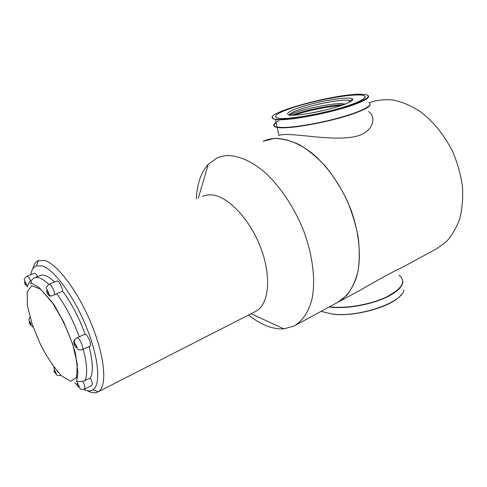 <?xml version="1.0" encoding="UTF-8"?>
<svg xmlns="http://www.w3.org/2000/svg" width="487" height="487" viewBox="0 0 487 487"><rect width="100%" height="100%" fill="white"/><g stroke="black" fill="none" stroke-linecap="round" stroke-linejoin="round"><path stroke-width="0.73" d="M368.927 102.818C376.506 100.103 384.681 99.178 393.459 100.054C402.426 102.026 411.351 105.862 420.238 111.56C433.29 121.354 444.704 135.429 452.825 151.962C457.579 163.303 460.787 174.803 462.443 186.472C463.149 197.935 462.279 208.613 459.825 218.505C456.538 227.709 452.009 235.465 446.244 241.771L436.376 248.887L399.985 268.611C397.617 269.256 380 278.777 361.025 289.728L338.849 301.739M329.486 306.816C345.441 308.843 370.023 304.728 385.978 297.222C402.268 288.724 406.608 281.358 399.011 275.118M368.537 111.499C375.927 116.673 374.29 129.542 360.039 135.173C336.724 143.488 288.815 130.997 278.941 135.477L277.158 127.399C287.47 129.834 332.712 121.634 355.778 112.856C366.084 108.966 370.851 106.008 370.077 103.975M273.767 125.366C273.731 126.322 274.863 126.997 277.158 127.399M337.534 302.451L346.47 295.646C351.559 289.357 355.376 281.389 357.908 271.746C359.595 261.276 359.698 249.819 358.231 237.376C355.833 224.641 351.949 211.961 346.58 199.347C340.456 187.105 333.352 176.008 325.267 166.055C316.818 157.027 308.125 149.874 299.182 144.59C290.319 140.506 281.918 138.478 273.962 138.515L263.193 141.254C267.132 139.452 271.442 138.503 276.123 138.418C287.336 138.722 299.146 143.507 311.552 152.784C327.702 166.11 342.288 187.16 351.206 210.5C359.522 233.967 361.457 257.629 357.026 275.465C353.148 288.261 346.342 297.447 337.534 302.451L295.292 325.346M290.909 108.309C312.648 100.699 351.504 93.413 362.182 95.209C368.446 96.377 364.946 99.464 351.669 104.462C330.076 112.454 287.981 120.259 278.381 118.292C272.032 116.819 276.208 113.489 290.909 108.309C276.251 113.483 272.075 116.807 278.418 118.28C286.666 119.619 314.365 115.352 337.156 108.997C360.057 102.654 370.777 96.347 362.145 95.215C351.474 93.425 312.654 100.706 290.934 108.303M309.269 113.398L325.054 110.141M294.416 115.145C305.288 111.213 326.826 106.58 341.21 105.545M292.054 115.175C302.792 110.853 328.658 105.235 343.925 104.577M289.552 115.869C289.509 114.762 293.083 113.106 300.272 110.896C311.802 107.384 330.728 103.786 342.075 103.433L344.498 104.364M351.304 101.144L349.27 100.304C342.032 99.007 314.925 104.054 299.943 109.362C293.314 111.687 289.795 113.55 289.394 114.962M342.684 105.028C328.975 110.032 303.401 115.23 293.107 115.175C281.096 115.322 289.881 109.837 308.429 104.808C326.759 99.75 349.374 96.56 352.399 98.824C353.812 100.079 350.567 102.142 342.684 105.028M248.583 314.998C260.758 324.817 272.519 329.431 283.866 328.847L294.051 326.022C302.384 321.262 308.661 312.13 311.984 299.158C315.679 281.036 313.013 256.631 304.144 232.177C294.708 207.833 279.842 185.657 263.771 171.43C251.676 161.526 239.707 156.187 229.109 155.572C224.617 155.53 220.508 156.376 216.788 158.117L208.229 164.405C200.991 172.55 197.028 184.031 196.34 198.848M97.893 391.962L255.383 311.528C268.629 305.294 271.959 277.998 261.105 248.814C250.373 219.613 227.995 195.993 211.693 194.897C208.296 194.617 205.234 195.129 202.495 196.438M32.769 269.013C33.725 264.928 35.435 262.195 37.919 260.819L44.767 260.49C57.423 263.954 78.602 292.237 91.848 325.079C105.18 357.915 107.274 386.708 98.295 391.731L97.723 392.047C94.928 393.362 91.526 392.93 87.502 390.751M83.606 389.423C87.276 391.213 90.345 391.359 92.804 389.856C101.095 385.028 98.916 357.872 86.351 326.99C73.872 296.108 54.051 269.384 42.18 265.92L36.306 265.865C33.475 267.083 31.618 270.042 30.73 274.741M74.852 382.965L77.25 385.12M353.915 104.321C370.631 97.844 372.744 94.472 360.252 94.198C334.545 93.863 264.082 113.014 272.836 118.244C275.995 122.694 327.611 114.11 353.915 104.321M367.855 95.373C370.577 97.114 366.011 100.188 354.171 104.589C331.014 113.185 285.699 121.58 275.429 119.449L272.629 118.572L272.452 116.697M278.911 120.697C272.732 123.966 272.142 126.109 277.127 127.125L282.618 127.478C294.812 127.509 319.74 123.26 340.163 117.525C360.636 111.791 372.689 105.728 369.627 103.256M369.615 105.332C367.965 112.101 305.325 128.318 282.898 127.679C274.169 127.539 271.923 125.896 276.159 122.736M345.758 103.871L343.846 104.115M402.834 281.188C402.956 285.65 398.871 290.295 390.568 295.116C375.282 304.01 346.561 309.507 329.163 306.993M321.018 311.406L332.122 313.993C358.676 317.725 402.743 302.61 403.906 289.844M401.142 294.86C392.479 306.597 354.932 317.183 332.329 314.121L332.122 313.993M76.325 377.809L77.104 378.381M90.405 377.961L82.796 381.351C84.835 385.375 85.389 387.962 84.452 389.113L91.836 385.394C92.786 384.322 92.311 381.845 90.405 377.961C93.364 372.123 92.914 361.64 89.042 346.519M85.152 334.167L77.196 337.722C79.911 338.1 84.44 349.021 82.181 349.757L89.955 346.087C92.195 345.356 87.977 334.867 85.152 334.167C79.034 317.542 71.51 303.194 62.586 291.123C62.561 287.239 58.318 279.976 56.76 281.133L49.004 284.329M54.721 294.69L50.611 296.163C49.278 294.842 48.158 292.803 47.245 290.045C46.673 288.213 44.67 288.474 48.889 284.378C50.447 283.19 54.83 290.922 54.721 294.69L62.586 291.123M54.647 282.01C48.237 275.989 43.221 273.913 39.605 275.764L34.967 277.633M31.594 283.02L30.212 283.574M37.633 276.561C36.251 274.138 35.137 273.061 34.279 273.323L26.858 276.287M48.785 284.42C42.418 278.351 37.456 276.232 33.907 278.059C31.649 279.855 30.742 281.133 31.18 281.9C30.778 282.637 31.911 283.617 34.589 284.852L39.532 287.884L54.027 304.716C63.493 320.738 70.621 336.882 75.424 353.154L77.926 372.762L76.587 381.552L82.796 381.351M74.152 344.565C73.44 342.568 73.689 340.803 74.901 339.262L77.196 337.722M50.611 296.163C48.974 295.944 47.775 294.714 47.02 292.474M27.455 286.873L25.105 281.693C24.66 279.958 22.585 280.366 26.742 276.33C27.741 276.111 28.995 277.493 30.511 280.482C28.563 283.404 27.546 285.534 27.455 286.873L27.089 286.478M83.234 349.258C87.179 364.428 87.709 374.917 84.835 380.731M56.687 293.606C65.593 305.757 73.129 320.178 79.302 336.864M32.209 324.415L40.5 344.571C47.361 357.677 54.41 368.123 61.642 375.909L70.822 381.272L76.532 377.328L77.33 364.221L72.74 344.266L63.584 321.779L51.951 301.916L40.506 289.101L31.716 285.729L27.169 291.871L27.442 305.733L32.209 324.415M57.6 372.05L57.101 371.088M54.112 371.325C55.372 373.858 55.889 374.162 55.67 372.238C54.404 369.7 53.887 369.402 54.112 371.325M29.317 322.997C32.86 329.65 28.885 317.865 29.317 322.997M24.66 283.227C28.362 290.118 24.173 277.572 24.66 283.227M46.709 291.695C48.097 294.44 48.657 294.653 48.39 292.34C47.002 289.588 46.442 289.369 46.709 291.695M74.548 345.155C75.966 347.962 76.575 348.26 76.374 346.05C74.955 343.238 74.347 342.939 74.548 345.155M77.123 384.773C78.474 387.463 79.052 387.804 78.87 385.795C77.518 383.105 76.934 382.764 77.123 384.773M349.623 102.13L349.27 100.304M351.06 100.882L352.399 98.824M251.122 313.701L283.866 328.847M198.331 198.069L208.229 164.405M38.479 260.6L37.919 260.819M92.804 389.856L98.295 391.731M36.306 265.865L38.503 260.539M277.127 127.125L275.429 119.449M272.836 118.244L272.629 118.572M82.181 349.757C76.27 350.226 77.75 348.515 76.83 347.602C76.623 343.591 73.117 344.26 74.901 339.262M84.452 389.113C78.833 389.825 80.075 387.987 79.204 386.702L76.782 381.412M60.991 375.44C55.555 376.049 56.827 374.314 55.993 373.164C55.068 371.611 54.361 369.657 53.862 367.308M33.177 327.209C29.604 324.817 31.838 324.263 30.017 322.059C28.934 319.722 28.136 320.653 30.005 317.281"/></g></svg>
